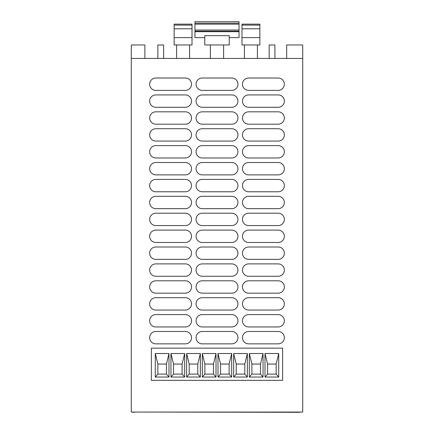 <?xml version="1.0" encoding="UTF-8"?>
<svg xmlns="http://www.w3.org/2000/svg" width="434" height="434" viewBox="0 0 434 434"><rect width="100%" height="100%" fill="white"/><g stroke="black" fill="none" stroke-linecap="round" stroke-linejoin="round"><path stroke-width="0.65" d="M204.756 37.617L194.958 37.617L194.958 21.7L239.042 21.7L239.042 23.17L194.958 23.17M229.244 37.617L239.042 37.617L239.042 23.17M239.042 31.682L194.958 31.682M210.387 58.433L210.387 44.962L204.756 44.962L204.756 35.659L229.244 35.659L229.244 44.962L223.613 44.962L223.613 58.433M210.387 44.962L223.613 44.962M302.71 58.433L131.29 58.433L131.29 412.056L302.71 412.056L302.71 44.962L286.673 44.962L286.673 58.433M244.429 58.433L244.429 44.962L259.858 44.962L259.858 28.801L241.977 28.801L241.977 24.147L259.858 24.147L259.858 28.801M176.595 58.433L176.595 44.962L189.571 44.962L189.571 58.433M144.88 58.433L144.88 44.962L131.29 44.962L131.29 58.433M151.368 348.139L151.368 380.341L282.632 380.341L282.632 348.139L151.368 348.139L282.632 348.139L282.632 380.341L151.368 380.341L151.368 348.139M248.649 94.921A6.184 6.184 0 0 0 242.47 101.106A6.184 6.184 0 0 0 248.649 107.29L278.161 107.29A6.184 6.184 0 0 0 284.346 101.106A6.184 6.184 0 0 0 278.161 94.921L248.649 94.921M248.649 78.022A6.184 6.184 0 0 0 242.47 84.207A6.184 6.184 0 0 0 248.649 90.391L278.161 90.391A6.184 6.184 0 0 0 284.346 84.207A6.184 6.184 0 0 0 278.161 78.022L248.649 78.022M248.649 111.82A6.184 6.184 0 0 0 242.47 118.005A6.184 6.184 0 0 0 248.649 124.189L278.161 124.189A6.184 6.184 0 0 0 284.346 118.005A6.184 6.184 0 0 0 278.161 111.82L248.649 111.82M248.649 128.719A6.184 6.184 0 0 0 242.47 134.898A6.184 6.184 0 0 0 248.649 141.083L278.161 141.083A6.184 6.184 0 0 0 284.346 134.898A6.184 6.184 0 0 0 278.161 128.719L248.649 128.719M248.649 145.612A6.184 6.184 0 0 0 242.47 151.797A6.184 6.184 0 0 0 248.649 157.981L278.161 157.981A6.184 6.184 0 0 0 284.346 151.797A6.184 6.184 0 0 0 278.161 145.612L248.649 145.612M248.649 162.511A6.184 6.184 0 0 0 242.47 168.696A6.184 6.184 0 0 0 248.649 174.88L278.161 174.88A6.184 6.184 0 0 0 284.346 168.696A6.184 6.184 0 0 0 278.161 162.511L248.649 162.511M248.649 179.41A6.184 6.184 0 0 0 242.47 185.595A6.184 6.184 0 0 0 248.649 191.774L278.161 191.774A6.184 6.184 0 0 0 284.346 185.595A6.184 6.184 0 0 0 278.161 179.41L248.649 179.41M248.649 196.309A6.184 6.184 0 0 0 242.47 202.488A6.184 6.184 0 0 0 248.649 208.673L278.161 208.673A6.184 6.184 0 0 0 284.346 202.488A6.184 6.184 0 0 0 278.161 196.309L248.649 196.309M248.649 213.202A6.184 6.184 0 0 0 242.47 219.387A6.184 6.184 0 0 0 248.649 225.571L278.161 225.571A6.184 6.184 0 0 0 284.346 219.387A6.184 6.184 0 0 0 278.161 213.202L248.649 213.202M248.649 230.101A6.184 6.184 0 0 0 242.47 236.286A6.184 6.184 0 0 0 248.649 242.47L278.161 242.47A6.184 6.184 0 0 0 284.346 236.286A6.184 6.184 0 0 0 278.161 230.101L248.649 230.101M248.649 247A6.184 6.184 0 0 0 242.47 253.185A6.184 6.184 0 0 0 248.649 259.364L278.161 259.364A6.184 6.184 0 0 0 284.346 253.185A6.184 6.184 0 0 0 278.161 247L248.649 247M248.649 263.899A6.184 6.184 0 0 0 242.47 270.078A6.184 6.184 0 0 0 248.649 276.263L278.161 276.263A6.184 6.184 0 0 0 284.346 270.078A6.184 6.184 0 0 0 278.161 263.899L248.649 263.899M248.649 280.793A6.184 6.184 0 0 0 242.47 286.977A6.184 6.184 0 0 0 248.649 293.162L278.161 293.162A6.184 6.184 0 0 0 284.346 286.977A6.184 6.184 0 0 0 278.161 280.793L248.649 280.793M248.649 297.691A6.184 6.184 0 0 0 242.47 303.876A6.184 6.184 0 0 0 248.649 310.06L278.161 310.06A6.184 6.184 0 0 0 284.346 303.876A6.184 6.184 0 0 0 278.161 297.691L248.649 297.691M248.649 314.59A6.184 6.184 0 0 0 242.47 320.775A6.184 6.184 0 0 0 248.649 326.954L278.161 326.954A6.184 6.184 0 0 0 284.346 320.775A6.184 6.184 0 0 0 278.161 314.59L248.649 314.59M248.649 331.484A6.184 6.184 0 0 0 242.47 337.668A6.184 6.184 0 0 0 248.649 343.853L278.161 343.853A6.184 6.184 0 0 0 284.346 337.668A6.184 6.184 0 0 0 278.161 331.484L248.649 331.484M202.244 78.022A6.184 6.184 0 0 0 196.059 84.207A6.184 6.184 0 0 0 202.244 90.391L231.756 90.391A6.184 6.184 0 0 0 237.941 84.207A6.184 6.184 0 0 0 231.756 78.022L202.244 78.022M202.244 94.921A6.184 6.184 0 0 0 196.059 101.106A6.184 6.184 0 0 0 202.244 107.29L231.756 107.29A6.184 6.184 0 0 0 237.941 101.106A6.184 6.184 0 0 0 231.756 94.921L202.244 94.921M202.244 111.82A6.184 6.184 0 0 0 196.059 118.005A6.184 6.184 0 0 0 202.244 124.189L231.756 124.189A6.184 6.184 0 0 0 237.941 118.005A6.184 6.184 0 0 0 231.756 111.82L202.244 111.82M202.244 128.719A6.184 6.184 0 0 0 196.059 134.898A6.184 6.184 0 0 0 202.244 141.083L231.756 141.083A6.184 6.184 0 0 0 237.941 134.898A6.184 6.184 0 0 0 231.756 128.719L202.244 128.719M202.244 145.612A6.184 6.184 0 0 0 196.059 151.797A6.184 6.184 0 0 0 202.244 157.981L231.756 157.981A6.184 6.184 0 0 0 237.941 151.797A6.184 6.184 0 0 0 231.756 145.612L202.244 145.612M202.244 162.511A6.184 6.184 0 0 0 196.059 168.696A6.184 6.184 0 0 0 202.244 174.88L231.756 174.88A6.184 6.184 0 0 0 237.941 168.696A6.184 6.184 0 0 0 231.756 162.511L202.244 162.511M202.244 179.41A6.184 6.184 0 0 0 196.059 185.595A6.184 6.184 0 0 0 202.244 191.774L231.756 191.774A6.184 6.184 0 0 0 237.941 185.595A6.184 6.184 0 0 0 231.756 179.41L202.244 179.41M202.244 196.309A6.184 6.184 0 0 0 196.059 202.488A6.184 6.184 0 0 0 202.244 208.673L231.756 208.673A6.184 6.184 0 0 0 237.941 202.488A6.184 6.184 0 0 0 231.756 196.309L202.244 196.309M202.244 213.202A6.184 6.184 0 0 0 196.059 219.387A6.184 6.184 0 0 0 202.244 225.571L231.756 225.571A6.184 6.184 0 0 0 237.941 219.387A6.184 6.184 0 0 0 231.756 213.202L202.244 213.202M202.244 230.101A6.184 6.184 0 0 0 196.059 236.286A6.184 6.184 0 0 0 202.244 242.47L231.756 242.47A6.184 6.184 0 0 0 237.941 236.286A6.184 6.184 0 0 0 231.756 230.101L202.244 230.101M202.244 247A6.184 6.184 0 0 0 196.059 253.185A6.184 6.184 0 0 0 202.244 259.364L231.756 259.364A6.184 6.184 0 0 0 237.941 253.185A6.184 6.184 0 0 0 231.756 247L202.244 247M202.244 263.899A6.184 6.184 0 0 0 196.059 270.078A6.184 6.184 0 0 0 202.244 276.263L231.756 276.263A6.184 6.184 0 0 0 237.941 270.078A6.184 6.184 0 0 0 231.756 263.899L202.244 263.899M202.244 280.793A6.184 6.184 0 0 0 196.059 286.977A6.184 6.184 0 0 0 202.244 293.162L231.756 293.162A6.184 6.184 0 0 0 237.941 286.977A6.184 6.184 0 0 0 231.756 280.793L202.244 280.793M202.244 297.691A6.184 6.184 0 0 0 196.059 303.876A6.184 6.184 0 0 0 202.244 310.06L231.756 310.06A6.184 6.184 0 0 0 237.941 303.876A6.184 6.184 0 0 0 231.756 297.691L202.244 297.691M202.244 314.59A6.184 6.184 0 0 0 196.059 320.775A6.184 6.184 0 0 0 202.244 326.954L231.756 326.954A6.184 6.184 0 0 0 237.941 320.775A6.184 6.184 0 0 0 231.756 314.59L202.244 314.59M202.244 331.484A6.184 6.184 0 0 0 196.059 337.668A6.184 6.184 0 0 0 202.244 343.853L231.756 343.853A6.184 6.184 0 0 0 237.941 337.668A6.184 6.184 0 0 0 231.756 331.484L202.244 331.484M155.839 78.022A6.184 6.184 0 0 0 149.654 84.207A6.184 6.184 0 0 0 155.839 90.391L185.351 90.391A6.184 6.184 0 0 0 191.53 84.207A6.184 6.184 0 0 0 185.351 78.022L155.839 78.022M155.839 94.921A6.184 6.184 0 0 0 149.654 101.106A6.184 6.184 0 0 0 155.839 107.29L185.351 107.29A6.184 6.184 0 0 0 191.53 101.106A6.184 6.184 0 0 0 185.351 94.921L155.839 94.921M155.839 111.82A6.184 6.184 0 0 0 149.654 118.005A6.184 6.184 0 0 0 155.839 124.189L185.351 124.189A6.184 6.184 0 0 0 191.53 118.005A6.184 6.184 0 0 0 185.351 111.82L155.839 111.82M155.839 128.719A6.184 6.184 0 0 0 149.654 134.898A6.184 6.184 0 0 0 155.839 141.083L185.351 141.083A6.184 6.184 0 0 0 191.53 134.898A6.184 6.184 0 0 0 185.351 128.719L155.839 128.719M155.839 145.612A6.184 6.184 0 0 0 149.654 151.797A6.184 6.184 0 0 0 155.839 157.981L185.351 157.981A6.184 6.184 0 0 0 191.53 151.797A6.184 6.184 0 0 0 185.351 145.612L155.839 145.612M155.839 162.511A6.184 6.184 0 0 0 149.654 168.696A6.184 6.184 0 0 0 155.839 174.88L185.351 174.88A6.184 6.184 0 0 0 191.53 168.696A6.184 6.184 0 0 0 185.351 162.511L155.839 162.511M155.839 179.41A6.184 6.184 0 0 0 149.654 185.595A6.184 6.184 0 0 0 155.839 191.774L185.351 191.774A6.184 6.184 0 0 0 191.53 185.595A6.184 6.184 0 0 0 185.351 179.41L155.839 179.41M155.839 196.309A6.184 6.184 0 0 0 149.654 202.488A6.184 6.184 0 0 0 155.839 208.673L185.351 208.673A6.184 6.184 0 0 0 191.53 202.488A6.184 6.184 0 0 0 185.351 196.309L155.839 196.309M155.839 213.202A6.184 6.184 0 0 0 149.654 219.387A6.184 6.184 0 0 0 155.839 225.571L185.351 225.571A6.184 6.184 0 0 0 191.53 219.387A6.184 6.184 0 0 0 185.351 213.202L155.839 213.202M155.839 230.101A6.184 6.184 0 0 0 149.654 236.286A6.184 6.184 0 0 0 155.839 242.47L185.351 242.47A6.184 6.184 0 0 0 191.53 236.286A6.184 6.184 0 0 0 185.351 230.101L155.839 230.101M155.839 247A6.184 6.184 0 0 0 149.654 253.185A6.184 6.184 0 0 0 155.839 259.364L185.351 259.364A6.184 6.184 0 0 0 191.53 253.185A6.184 6.184 0 0 0 185.351 247L155.839 247M155.839 263.899A6.184 6.184 0 0 0 149.654 270.078A6.184 6.184 0 0 0 155.839 276.263L185.351 276.263A6.184 6.184 0 0 0 191.53 270.078A6.184 6.184 0 0 0 185.351 263.899L155.839 263.899M155.839 280.793A6.184 6.184 0 0 0 149.654 286.977A6.184 6.184 0 0 0 155.839 293.162L185.351 293.162A6.184 6.184 0 0 0 191.53 286.977A6.184 6.184 0 0 0 185.351 280.793L155.839 280.793M155.839 297.691A6.184 6.184 0 0 0 149.654 303.876A6.184 6.184 0 0 0 155.839 310.06L185.351 310.06A6.184 6.184 0 0 0 191.53 303.876A6.184 6.184 0 0 0 185.351 297.691L155.839 297.691M155.839 314.59A6.184 6.184 0 0 0 149.654 320.775A6.184 6.184 0 0 0 155.839 326.954L185.351 326.954A6.184 6.184 0 0 0 191.53 320.775A6.184 6.184 0 0 0 185.351 314.59L155.839 314.59M155.839 331.484A6.184 6.184 0 0 0 149.654 337.668A6.184 6.184 0 0 0 155.839 343.853L185.351 343.853A6.184 6.184 0 0 0 191.53 337.668A6.184 6.184 0 0 0 185.351 331.484L155.839 331.484M269.161 58.433L269.161 44.962L274.917 44.962L274.917 58.433M257.405 58.433L257.405 44.962M157.857 58.433L157.857 44.962L163.613 44.962L163.613 58.433M259.858 37.617L241.977 37.617L241.977 44.962L244.429 44.962M192.023 37.617L174.142 37.617L174.142 25.129L192.023 25.129L174.142 25.129L174.142 24.147L192.023 24.147L192.023 44.962L189.571 44.962M241.977 37.617L241.977 28.801M176.595 44.962L174.142 44.962L174.142 37.617M241.977 25.129L259.858 25.129L241.977 25.129M278.715 377.037L278.715 353.526L265 353.526L265 377.037L278.715 377.037L276.143 374.097L276.143 364.055L278.715 353.526M263.042 377.037L263.042 353.526L249.328 353.526L249.328 377.037L263.042 377.037L260.471 374.097L260.471 364.055L263.042 353.526M247.364 377.037L247.364 353.526L233.655 353.526L233.655 377.037L247.364 377.037L244.798 374.097L244.798 364.055L247.364 353.526M231.691 377.037L231.691 353.526L217.982 353.526L217.982 377.037L231.691 377.037L229.119 374.097L229.119 364.055L231.691 353.526M169 377.037L169 353.526L155.285 353.526L155.285 377.037L169 377.037L166.428 374.097L166.428 364.055L169 353.526M184.672 377.037L184.672 353.526L170.958 353.526L170.958 377.037L184.672 377.037L182.101 374.097L182.101 364.055L184.672 353.526M200.345 377.037L200.345 353.526L186.636 353.526L186.636 377.037L200.345 377.037L197.774 374.097L197.774 364.055L200.345 353.526M216.018 377.037L216.018 353.526L202.309 353.526L202.309 377.037L216.018 377.037L213.447 374.097L213.447 364.055L216.018 353.526M265 377.037L267.572 374.097L276.143 374.097M267.572 374.097L267.572 364.055L265 353.526M276.143 364.055L267.572 364.055M249.328 377.037L251.899 374.097L260.471 374.097M251.899 374.097L251.899 364.055L249.328 353.526M260.471 364.055L251.899 364.055M244.798 364.055L236.226 364.055L236.226 374.097L244.798 374.097M236.226 374.097L233.655 377.037M236.226 364.055L233.655 353.526M229.119 364.055L220.553 364.055L220.553 374.097L229.119 374.097M220.553 374.097L217.982 377.037M220.553 364.055L217.982 353.526M166.428 364.055L157.857 364.055L157.857 374.097L166.428 374.097M157.857 374.097L155.285 377.037M157.857 364.055L155.285 353.526M182.101 364.055L173.529 364.055L173.529 374.097L182.101 374.097M173.529 374.097L170.958 377.037M173.529 364.055L170.958 353.526M186.636 377.037L189.202 374.097L197.774 374.097M189.202 374.097L189.202 364.055L186.636 353.526M197.774 364.055L189.202 364.055M202.309 377.037L204.881 374.097L213.447 374.097M204.881 374.097L204.881 364.055L202.309 353.526M213.447 364.055L204.881 364.055M299.693 412.3L134.307 412.056L299.693 412.3M134.307 412.3L131.29 412.056L134.307 412.3M239.042 31.194L194.958 31.194M239.042 30.027L194.958 30.027M239.042 24.147L194.958 24.147M192.023 28.801L174.142 28.801"/></g></svg>
